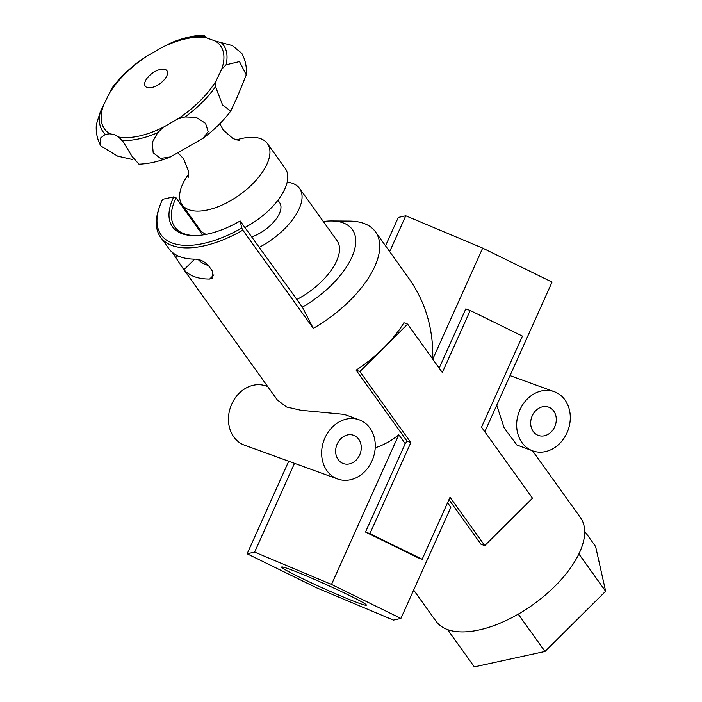 <?xml version="1.0" encoding="UTF-8"?>
<svg xmlns="http://www.w3.org/2000/svg" width="702" height="702" viewBox="0 0 702 702"><rect width="100%" height="100%" fill="white"/><g stroke="black" fill="none" stroke-linecap="round" stroke-linejoin="round"><path stroke-width="1.05" d="M246.262 74.868C246.928 67.199 245.428 60.012 241.751 53.291L232.336 45.586L215.303 41.049A71.35 34.6 144.4 0 1 221.648 69.331L226.053 64.83L239.496 61.6L246.262 74.868L237.443 96.613L230.765 111.074L222.587 105.028L215.523 86.679L216.076 80.888A71.35 34.6 144.4 0 1 177.755 118.928L185.038 116.936L196.183 117.348L205.572 123.359L208.178 131.625L203.045 138.329L170.437 156.923L160.521 158.424L153.203 152.79L152.281 142.357L157.704 132.687L163.312 127.255A71.35 34.6 144.4 0 1 118.647 137.013L123.412 142.05L132.081 156.449L138.978 164.198C149.043 163.785 159.53 161.363 170.437 156.923M111.855 88.224L108.994 93.945A71.35 34.6 144.4 0 1 147.315 55.906L139.575 60.977C128.624 69.2 119.384 78.282 111.864 88.224M203.633 35.1C193.576 35.512 183.09 37.943 172.183 42.383L161.758 47.578A71.35 34.6 144.4 0 1 206.423 37.82L203.633 35.1L207.178 38.215M313.285 328.378L242.839 230.151L241.751 228.027L240.172 220.981L302.395 307.134L313.285 328.378A88.882 43.103 -35.6 0 0 375.482 231.818A88.882 43.103 -35.6 0 0 363.89 223.429A88.882 43.103 -35.6 0 0 349.429 221.095L331.423 220.963A71.385 34.617 -35.6 0 0 323.315 221.534M172.411 252.457L182.59 267.883L277.325 399.982L286.495 406.958L301.079 410.301L344.27 414.399L359.213 419.822A31.493 26.141 -70 0 1 373.025 458.353A31.493 26.141 -70 0 1 337.706 479.027A31.493 26.141 -70 0 1 335.565 478.115A31.493 26.141 -70 0 1 324.394 439.189A31.493 26.141 -70 0 1 359.213 419.822M407.081 441.207L410.837 442.576L359.889 371.533L407.634 324.131L403.869 322.762A88.882 43.103 144.4 0 1 383.757 347.832A88.882 43.103 144.4 0 1 356.125 370.165L407.081 441.207L405.212 443.699L398.789 434.74C391.584 440.672 383.731 445.024 375.219 447.788M375.482 231.818L409.222 278.87C425.649 302.536 433.485 329.291 432.73 359.126M242.839 230.151A88.882 43.103 144.4 0 1 160.574 237.197A88.882 43.103 144.4 0 1 158.766 209.073L159.336 207.371A87.136 42.252 144.4 0 1 162.636 199.289L173.763 196.858L176.044 197.797L202.694 234.959M182.59 267.883L183.994 269.717A88.882 43.103 -35.6 0 0 209.679 279.045L212.89 277.878L212.381 271.051L208.81 266.076C204.817 261.653 200.351 259.336 195.41 259.152A88.882 43.103 144.4 0 1 169.726 249.815L160.574 237.197M194.831 235.6A71.385 34.617 144.4 0 1 174.798 227A71.385 34.617 144.4 0 1 176.044 197.797M198.21 259.486A71.385 34.617 -35.6 0 0 208.345 265.479M544.98 651.465L474.333 666.9A88.882 43.103 -35.6 0 0 474.333 666.9L447.56 629.589A88.882 43.103 144.4 0 0 518.225 614.162L544.98 651.465A88.882 43.103 -35.6 0 0 545.015 651.447L518.26 614.145A88.882 43.103 144.4 0 0 578.869 553.966L605.624 591.268A88.882 43.103 -35.6 0 0 605.642 591.242L595.612 546.507L584.669 531.256M474.333 666.9L447.586 629.597A88.882 43.103 144.4 0 1 435.986 621.2L413.653 590.066M605.642 591.242L578.887 553.939A88.882 43.103 144.4 0 0 580.44 517.593L532.537 450.807M532.73 450.877A31.493 26.141 -70 0 1 530.589 449.964A31.493 26.141 -70 0 1 519.41 411.039A31.493 26.141 -70 0 1 554.229 391.672A31.493 26.141 -70 0 1 568.05 430.194A31.493 26.141 -70 0 1 532.73 450.877L516.865 444.98L504.168 427.93L496.832 405.502M407.634 324.131L442.33 372.508L470.2 310.495L522.455 336.1L481.528 427.167L532.485 498.209L484.74 545.612L480.975 544.243L448.964 499.622M400.903 618.427L331.511 584.433L254.624 552.105L247.122 553.781L316.523 587.776L393.41 620.103L400.903 618.427L450.842 507.318L447.56 502.746M484.74 545.612L450.043 497.235L422.174 559.248L369.91 533.643L410.837 442.576M405.212 443.699L365.505 532.046L417.769 557.651L422.174 559.248M439.18 368.12L465.795 308.898L470.2 310.495M365.505 532.046L369.91 533.643M385.53 245.823L398.271 217.462L405.765 215.786L389.671 251.606M484.81 431.739L552.053 282.107L482.66 248.113L405.765 215.786M432.757 359.161L482.66 248.113M331.511 584.433L398.789 434.74M247.122 553.781L288.715 461.232M537.32 434.977A15.049 12.487 -70 0 1 531.984 416.383A15.049 12.487 -70 0 1 548.613 407.134A15.049 12.487 -70 0 1 555.221 425.535A15.049 12.487 -70 0 1 538.346 435.415A15.049 12.487 -70 0 1 537.32 434.977M605.624 591.268L545.015 651.447M302.395 307.134A71.385 34.617 -35.6 0 0 353.72 252.413A71.385 34.617 -35.6 0 0 331.423 220.963M287.144 182.195A52.492 25.456 144.4 0 1 299.535 188.373L336.986 240.602A52.492 25.456 144.4 0 1 296.902 299.473M348.359 594.945A46.437 2.299 -155.8 0 0 305.844 575.684A46.437 2.299 -155.8 0 0 281.756 566.988A46.437 2.299 -155.8 0 0 323.069 588.206A46.437 2.299 -155.8 0 0 366.365 605.01A46.437 2.299 -155.8 0 0 348.359 594.945M337.706 479.027L244.515 445.173A31.493 26.141 -70 0 1 242.374 444.269A31.493 26.141 -70 0 1 231.204 405.344A31.493 26.141 -70 0 1 266.023 385.977L267.725 386.591M342.295 463.136A15.049 12.487 -70 0 1 336.96 444.533A15.049 12.487 -70 0 1 353.597 435.284A15.049 12.487 -70 0 1 360.196 453.694A15.049 12.487 -70 0 1 343.322 463.566A15.049 12.487 -70 0 1 342.295 463.136M254.624 552.105L294.515 463.338M356.125 370.165L359.889 371.533M240.172 220.981A73.14 35.469 144.4 0 1 193.919 235.6A73.14 35.469 144.4 0 1 173.763 196.858M241.751 228.027A87.136 42.252 144.4 0 1 159.336 207.371M118.647 137.013L114.365 134.635L109.766 133.784A71.35 34.6 144.4 0 1 103.422 105.502L108.994 93.945M177.755 118.928L163.312 127.255M221.648 69.331L216.076 80.888M206.423 37.82L215.303 41.049M147.315 55.906L161.758 47.578M132.151 159.433L117.682 156.142L100.877 146.007L100.184 138.259L105.379 134.345L109.766 133.784M103.422 105.502L100.333 111.846L96.367 124.43C95.691 132.099 97.192 139.286 100.869 146.007M236.293 139.961A52.492 25.456 144.4 0 1 267.436 143.612A52.492 25.456 144.4 0 1 246.227 189.742A52.492 25.456 144.4 0 1 188.97 209.749A52.492 25.456 144.4 0 1 182.125 204.791A52.492 25.456 144.4 0 1 188.654 174.131M206.142 234.371A52.492 25.456 144.4 0 1 199.956 229.659L182.125 204.791M267.436 143.612L285.266 168.48A52.492 25.456 144.4 0 1 245.173 227.351M277.913 200.254L279.633 202.65A27.992 13.575 144.4 0 1 274.973 220.525A27.992 13.575 144.4 0 1 251.965 236.82M299.535 188.373A52.492 25.456 144.4 0 1 259.442 247.253M221.016 42.331A74.184 35.977 144.4 0 1 226.053 64.83M215.523 86.679A74.184 35.977 144.4 0 1 185.038 116.936M157.704 132.687A74.184 35.977 144.4 0 1 122.183 140.444M110.863 89.996A74.184 35.977 144.4 0 1 141.348 59.731M168.682 43.989A74.184 35.977 144.4 0 1 204.212 36.223M175.684 257.722L177.667 255.756M183.994 269.717L194.638 259.152M209.679 279.045L213.891 274.859M147.034 87.469A13.303 6.45 144.4 0 1 154.607 71.762A13.303 6.45 144.4 0 1 166.69 76.149A13.303 6.45 144.4 0 1 147.034 87.469M105.379 134.345A74.184 35.977 144.4 0 1 100.333 111.846M510.029 375.614L554.229 391.672M230.756 111.074C223.236 121.016 213.996 130.098 203.045 138.32M219.831 123.701L223.175 129.94L233.046 138.61L239.426 140.611M188.268 177.299L188.452 170.902L183.547 158.74L178.159 153.01"/></g></svg>

